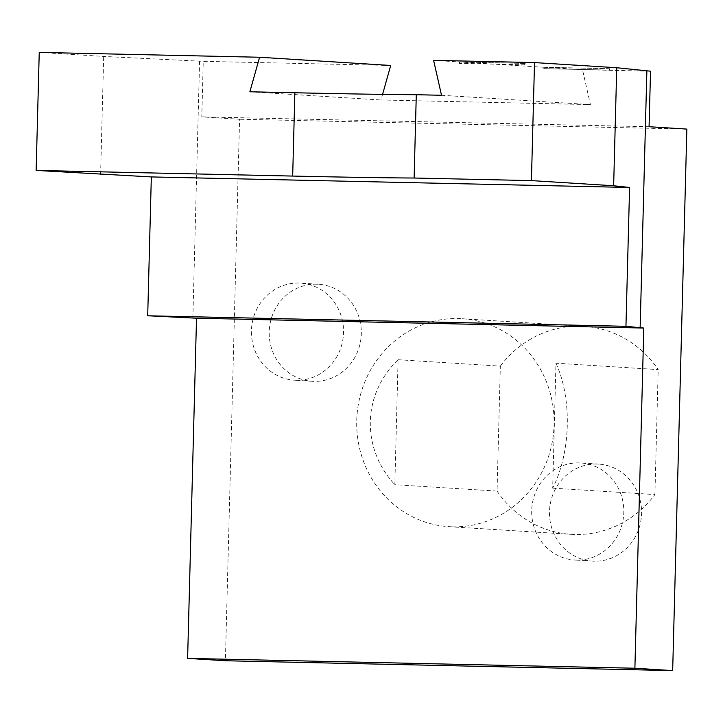 <?xml version="1.0" encoding="UTF-8"?>
<svg xmlns="http://www.w3.org/2000/svg" width="723" height="723" viewBox="0 0 723 723"><rect width="100%" height="100%" fill="white"/><g stroke="black" fill="none" stroke-linecap="round" stroke-linejoin="round"><path stroke-width="0.54" stroke-dasharray="3.62 2.71" d="M609.616 68.721L543.841 67.266L544.157 68.667L609.579 70.104L609.616 68.721L543.398 67.239L544.157 68.667M609.579 70.104L543.714 68.64M609.137 70.077L609.173 68.694M459.394 61.979L459.711 63.38L525.133 64.817L525.169 63.425L459.394 61.979L543.398 67.239M525.169 63.425L458.951 61.952L433.61 60.361M650.528 71.188L582.512 69.688L590.42 104.6L380.985 99.982L382.566 94.379M543.841 67.266L582.512 69.688M441.518 95.273L590.42 104.6M525.133 64.817L459.268 63.353L458.951 61.952M390.709 65.468L203.253 61.338L201.798 116.882L239.575 119.241L225.395 660.75M39.241 52.399L103.687 56.439L203.253 61.338M649.073 126.724L201.798 116.882M249.869 91.776L380.985 99.982M192.869 317.975L199.593 61.112M100.596 174.46L103.687 56.439M524.69 64.79L524.726 63.398M296.213 380.262A48.613 46.046 93.6 0 1 294.442 380.181A48.613 46.046 93.6 0 1 251.523 328.784A48.613 46.046 93.6 0 1 300.524 283.136A48.613 46.046 93.6 0 1 343.497 333.61A48.613 46.046 93.6 0 1 296.213 380.262M313.99 381.373A48.613 46.046 93.6 0 1 312.228 381.301A48.613 46.046 93.6 0 1 269.299 329.896A48.613 46.046 93.6 0 1 318.301 284.256A48.613 46.046 93.6 0 1 361.274 334.722A48.613 46.046 93.6 0 1 313.99 381.373M576.475 560.09A48.613 46.046 93.6 0 1 574.713 560.018A48.613 46.046 93.6 0 1 531.785 508.612A48.613 46.046 93.6 0 1 580.786 462.973A48.613 46.046 93.6 0 1 623.759 513.438A48.613 46.046 93.6 0 1 576.475 560.09M594.252 561.202A48.613 46.046 93.6 0 1 592.489 561.129A48.613 46.046 93.6 0 1 549.57 509.724A48.613 46.046 93.6 0 1 598.563 464.085A48.613 46.046 93.6 0 1 641.536 514.55A48.613 46.046 93.6 0 1 594.252 561.202M686.85 129.092L239.575 119.241M452.67 526.823A104.175 98.68 -86.4 0 0 553.99 426.859A104.175 98.68 -86.4 0 0 461.907 318.716A104.175 98.68 -86.4 0 0 356.909 416.52A104.175 98.68 -86.4 0 0 448.884 526.669A104.175 98.68 -86.4 0 0 452.67 526.823M398.102 359.72L500.334 366.127L497.063 491.089L394.83 484.69L398.102 359.72C362.295 394.369 360.894 447.79 394.83 484.69M555.96 363.199C572.282 398.988 570.89 452.417 552.688 488.161L555.96 363.199L658.192 369.607A104.175 98.68 -86.4 0 0 584.139 326.371A104.175 98.68 -86.4 0 0 500.334 366.127M552.688 488.161L654.921 494.568L658.192 369.607M497.063 491.089A104.175 98.68 -86.4 0 0 571.116 534.324A104.175 98.68 -86.4 0 0 574.902 534.478A104.175 98.68 -86.4 0 0 654.921 494.568M318.301 284.256L300.524 283.136M312.228 381.301L294.442 380.181M598.563 464.085L580.786 462.973M592.489 561.129L574.713 560.018M448.884 526.669L571.116 534.324M461.907 318.716L584.139 326.371"/><path stroke-width="1.08" d="M534.514 62.585L616.737 67.736L613.646 185.757L531.423 180.605L534.514 62.585L433.61 60.361L441.518 95.273L416.294 94.713A222.25 2.738 1.5 0 1 294.857 92.761L249.869 91.776L259.593 57.253L390.709 65.468L382.566 94.379M613.646 185.757L629.588 187.465L625.955 326.308L643.795 328.052L634.893 668.233L672.67 670.601L686.85 129.092L649.073 126.724L650.528 71.188L616.737 67.736M259.593 57.253L39.241 52.399L36.15 170.42L292.679 176.069A222.25 2.738 -178.5 0 0 414.116 178.021L416.294 94.713M531.423 180.605L414.116 178.021M672.67 670.601L225.395 660.75L187.619 658.382L196.52 318.21L147.7 315.779L151.333 176.927L36.15 170.42M640.144 327.826L646.868 70.962M629.588 187.465L151.333 176.927M625.955 326.308L147.7 315.779M643.795 328.052L196.52 318.21M634.893 668.233L187.619 658.382M292.679 176.069L294.857 92.761"/></g></svg>
